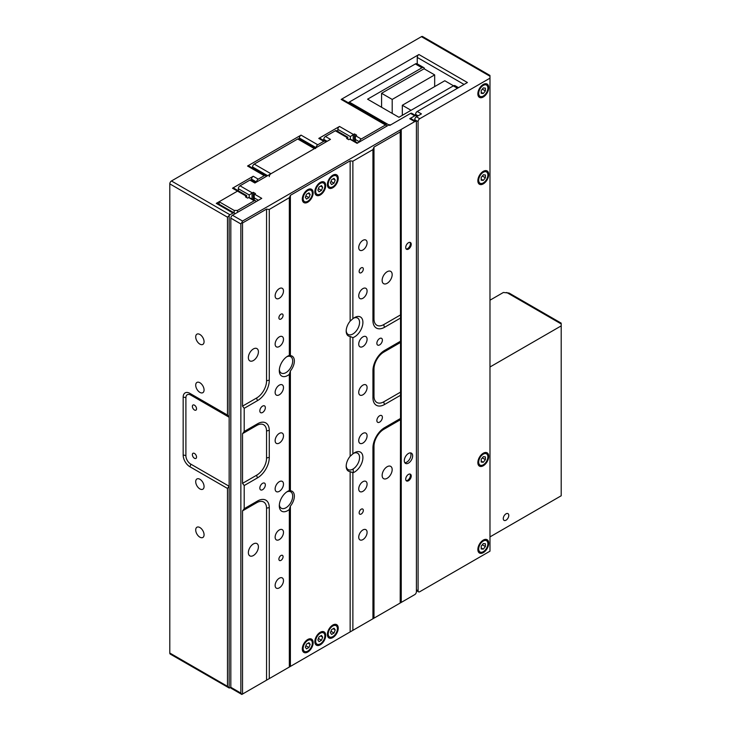 <?xml version="1.0" encoding="UTF-8"?>
<svg xmlns="http://www.w3.org/2000/svg" width="731" height="731" viewBox="0 0 731 731"><rect width="100%" height="100%" fill="white"/><g stroke="black" fill="none" stroke-linecap="round" stroke-linejoin="round"><path stroke-width="1.1" d="M234.669 213.991A2.367 1.361 120 0 0 234.176 212.913A2.367 1.361 120 0 0 232.997 213.032L216.275 203.373L237.511 191.12A2.367 1.361 -60 0 1 238.69 191.001A2.367 1.361 120 0 0 237.511 191.12L219.117 201.738L234.167 210.427L237.511 210.427L237.511 212.356M234.167 210.427L234.167 212.904M255.905 201.738A2.367 1.361 120 0 0 255.411 200.65A2.367 1.361 120 0 0 254.233 200.769L248.631 197.534A2.367 1.361 -60 0 1 248.878 197.416L255.411 200.65M237.511 210.427L254.233 200.769M246.703 196.429L246.703 196.155A2.367 1.361 120 0 0 246.457 196.283L245.452 196.858L247.626 198.119L248.631 197.534M246.703 196.155L246.703 197.58M219.117 201.738L219.117 204.214M506.026 520.198A3.902 2.257 120 0 0 508.575 516.762A3.902 2.257 120 0 0 507.981 513.637A3.902 2.257 120 0 0 506.026 513.829A3.902 2.257 120 0 0 503.485 517.265A3.902 2.257 120 0 0 504.079 520.39A3.902 2.257 120 0 0 506.026 520.198M489.98 300.203L503.357 292.482L509.059 293.04L561.207 323.148M506.702 292.482L561.207 323.952L561.207 495.773L489.98 536.901M561.207 325.88L489.98 366.999M487.888 543.7A6.506 3.756 120 0 0 486.544 540.73A6.506 3.756 120 0 0 481.528 542.466A6.506 3.756 120 0 0 478.695 549.008A6.506 3.756 120 0 0 480.039 551.987A6.506 3.756 120 0 0 485.055 550.251A6.506 3.756 120 0 0 487.888 543.7M481.199 548.954L483.292 549.145L485.384 546.541L485.384 543.754L483.292 543.572L481.199 546.167L481.199 548.954M481.199 547.939L483.292 549.145M482.323 544.778L485.384 546.541M487.888 88.067A6.506 3.756 120 0 0 486.544 85.098A6.506 3.756 120 0 0 481.528 86.834A6.506 3.756 120 0 0 478.695 93.376A6.506 3.756 120 0 0 480.039 96.355A6.506 3.756 120 0 0 485.055 94.61A6.506 3.756 120 0 0 487.888 88.067M481.199 93.321L483.292 93.513L485.384 90.909L485.384 88.122L483.292 87.939L481.199 90.534L481.199 93.321M481.199 92.307L483.292 93.513M482.323 89.145L485.384 90.909M477.855 462.613A7.685 4.441 120 0 0 479.445 466.131A7.685 4.441 120 0 0 485.375 464.075A7.685 4.441 120 0 0 488.728 456.345A7.685 4.441 120 0 0 487.129 452.827A7.685 4.441 120 0 0 481.208 454.883A7.685 4.441 120 0 0 477.855 462.613M477.855 180.74A7.685 4.441 120 0 0 479.445 184.258A7.685 4.441 120 0 0 485.375 182.202A7.685 4.441 120 0 0 488.728 174.462A7.685 4.441 120 0 0 487.129 170.944A7.685 4.441 120 0 0 481.208 173.009A7.685 4.441 120 0 0 477.855 180.74M477.855 93.86A7.685 4.441 120 0 0 479.445 97.378A7.685 4.441 120 0 0 485.375 95.322A7.685 4.441 120 0 0 488.728 87.583A7.685 4.441 120 0 0 487.129 84.065A7.685 4.441 120 0 0 481.208 86.13A7.685 4.441 120 0 0 477.855 93.86M477.855 549.493A7.685 4.441 120 0 0 479.445 553.011A7.685 4.441 120 0 0 485.375 550.955A7.685 4.441 120 0 0 488.728 543.224A7.685 4.441 120 0 0 487.129 539.706A7.685 4.441 120 0 0 481.208 541.762A7.685 4.441 120 0 0 477.855 549.493M194.455 405.175A2.951 1.709 -120 0 0 192.975 405.029A2.951 1.709 -120 0 0 192.527 407.395A2.951 1.709 -120 0 0 194.455 410A2.951 1.709 -120 0 0 195.935 410.146A2.951 1.709 -120 0 0 196.383 407.779A2.951 1.709 -120 0 0 194.455 405.175M194.455 453.439A2.951 1.709 -120 0 0 192.975 453.293A2.951 1.709 -120 0 0 192.527 455.669A2.951 1.709 -120 0 0 194.455 458.273A2.951 1.709 -120 0 0 195.935 458.419A2.951 1.709 -120 0 0 196.383 456.053A2.951 1.709 -120 0 0 194.455 453.439M199.892 334.469A5.912 3.417 -120 0 0 196.931 334.177A5.912 3.417 -120 0 0 196.027 338.91A5.912 3.417 -120 0 0 199.892 344.118A5.912 3.417 -120 0 0 202.843 344.411A5.912 3.417 -120 0 0 203.748 339.677A5.912 3.417 -120 0 0 199.892 334.469M199.892 382.733A5.912 3.417 -120 0 0 196.931 382.441A5.912 3.417 -120 0 0 196.027 387.174A5.912 3.417 -120 0 0 199.892 392.383A5.912 3.417 -120 0 0 202.843 392.675A5.912 3.417 -120 0 0 203.748 387.942A5.912 3.417 -120 0 0 199.892 382.733M199.892 479.262A5.912 3.417 -120 0 0 196.931 478.969A5.912 3.417 -120 0 0 196.027 483.712A5.912 3.417 -120 0 0 199.892 488.92A5.912 3.417 -120 0 0 202.843 489.213A5.912 3.417 -120 0 0 203.748 484.479A5.912 3.417 -120 0 0 199.892 479.262M199.892 527.535A5.912 3.417 -120 0 0 196.931 527.243A5.912 3.417 -120 0 0 196.027 531.976A5.912 3.417 -120 0 0 199.892 537.184A5.912 3.417 -120 0 0 202.843 537.477A5.912 3.417 -120 0 0 203.748 532.744A5.912 3.417 -120 0 0 199.892 527.535M419.758 118.714A2.367 1.361 120 0 0 418.086 121.611L414.742 119.683A2.367 1.361 -60 0 1 416.414 116.786L419.758 118.714L489.98 78.171L489.98 76.243L421.431 36.669L171.465 180.977L229.982 214.768A2.367 1.361 120 0 0 229.15 215.508L227.478 217.18L227.478 415.071L229.15 417.255L190.69 395.051A6.789 3.92 -120 0 0 185.893 397.819L185.893 455.742A6.789 3.92 -120 0 0 190.69 464.057L229.15 486.261L229.15 687.999A2.367 1.361 120 0 0 229.982 687.78L230.822 687.295L240.855 693.089L241.833 694.45L242.528 694.048L242.528 510.887L244.2 508.712L244.2 485.539L242.528 483.365L242.528 433.657L244.2 431.482L244.2 408.318L257.577 400.588A16.548 9.558 120 0 0 269.273 380.321L269.273 209.459L266.55 209.103L242.528 222.973L241.833 222.571L240.855 223.942L240.855 693.089M229.15 215.508L229.15 486.261L227.478 488.436L227.478 686.327L229.15 687.999L170.286 654.108A2.367 1.361 -60 0 1 169.793 653.021L227.478 686.327M251.555 179.15A2.367 1.361 -60 0 1 253.228 176.253L258.244 179.15A2.367 1.361 120 0 0 256.572 182.046L251.555 179.15L251.555 180.274M421.431 36.669A2.367 1.361 -60 0 1 422.609 36.55L489.98 75.448M227.478 217.18L169.793 183.874L169.793 653.021M169.793 183.874A2.367 1.361 -60 0 1 171.465 180.977M489.98 78.171L489.98 551.183L419.758 591.726A2.367 1.361 120 0 1 418.571 591.845A2.367 1.361 120 0 1 418.086 590.758L418.086 121.611M227.661 415.171L189.859 393.351A9.457 5.464 -120 0 0 189.265 393.04A9.457 5.464 -120 0 0 183.17 397.216L183.17 455.13A9.457 5.464 -120 0 0 189.859 466.716L227.478 488.436M229.982 214.768L232.997 213.032M216.275 203.373A2.367 1.361 -60 0 1 217.454 203.255L234.176 212.913M246.457 196.283L232.495 188.223L253.228 176.253M232.495 188.223A2.367 1.361 -60 0 1 233.673 188.105L246.703 195.625M325.459 142.271A2.367 1.361 120 0 0 324.966 141.193A2.367 1.361 120 0 0 323.787 141.302L318.771 138.415L339.504 126.445L353.466 134.504L354.462 133.919L354.462 141.037M299.372 139.155L299.372 138.022A2.367 1.361 -60 0 1 301.044 135.125L317.766 144.784L323.787 141.302M317.766 144.784A2.367 1.361 120 0 0 316.094 147.68L299.372 138.022M265.938 176.637A2.367 1.361 120 0 0 265.444 175.559A2.367 1.361 120 0 0 264.266 175.668L247.544 166.019A2.367 1.361 -60 0 1 248.723 165.9L265.444 175.559M258.244 179.15L264.266 175.668M353.466 134.504A2.367 1.361 120 0 0 353.21 134.668L350.368 136.578L337.832 129.341L337.832 131.434M337.832 129.341A2.367 1.361 -60 0 1 339.504 126.445M318.771 138.415A2.367 1.361 -60 0 1 319.95 138.296L324.966 141.193M350.368 136.578L350.368 139.054M353.21 134.668L353.21 140.315M353.21 469.713L353.21 472.674M354.462 133.919L356.637 135.18L355.631 135.756L361.233 138.991L385.484 124.992L341.176 99.416L418.918 54.523L467.411 82.521L417.246 111.477L421.431 113.89L416.414 116.786A2.367 1.361 120 0 0 415.921 115.708A2.367 1.361 120 0 0 414.742 115.827L410.557 113.406L389.742 125.43L388.91 124.946L357.057 143.331L349.784 139.137L348.778 139.712L346.604 138.461L347.609 137.876L335.319 130.785L325.459 136.478L330.476 139.374L254.9 183.006L249.883 180.109L240.015 185.811L252.305 192.902L253.31 192.326L253.31 199.435M361.233 138.991A2.367 1.361 120 0 0 359.561 141.887L355.385 139.475L355.385 135.92A2.367 1.361 -60 0 1 355.631 135.756M355.385 139.475L355.385 141.567M386.315 125.476L386.315 126.445M386.315 124.773A2.367 1.361 120 0 0 385.484 124.992M464.066 84.449L417.246 57.42L417.246 63.844M417.246 57.42A2.367 1.361 -60 0 1 418.918 54.523M341.176 99.416A2.367 1.361 -60 0 1 342.355 99.297L386.315 124.672M418.086 115.827L415.573 114.374L415.573 115.507M415.573 114.374A2.367 1.361 -60 0 1 417.246 111.477M414.742 119.683L414.742 120.816M301.044 135.125L247.544 166.019M487.888 174.947A6.506 3.756 120 0 0 486.544 171.977A6.506 3.756 120 0 0 481.528 173.713A6.506 3.756 120 0 0 478.695 180.255A6.506 3.756 120 0 0 480.039 183.234A6.506 3.756 120 0 0 485.055 181.489A6.506 3.756 120 0 0 487.888 174.947M485.384 177.788L485.384 175.001L483.292 174.819L481.199 177.414L481.199 180.201L483.292 180.393L485.384 177.788L482.323 176.025M481.199 179.186L483.292 180.393M487.888 456.82A6.506 3.756 120 0 0 486.544 453.85A6.506 3.756 120 0 0 481.528 455.587A6.506 3.756 120 0 0 478.695 462.129A6.506 3.756 120 0 0 480.039 465.108A6.506 3.756 120 0 0 485.055 463.372A6.506 3.756 120 0 0 487.888 456.82M485.384 459.662L485.384 456.875L483.292 456.692L481.199 459.287L481.199 462.074L483.292 462.266L485.384 459.662L482.323 457.898M481.199 461.06L483.292 462.266M252.56 168.112L252.56 166.988A2.367 1.361 -60 0 1 254.233 164.091L297.7 138.991A2.367 1.361 -60 0 1 298.888 138.872L315.116 148.247M269.273 176.637A2.367 1.361 -60 0 1 270.945 173.74L314.421 148.64A2.367 1.361 -60 0 1 315.6 148.53M332.815 176.153A6.506 3.756 120 0 0 328.566 181.882A6.506 3.756 120 0 0 329.562 187.099A6.506 3.756 120 0 0 332.815 186.77A6.506 3.756 120 0 0 337.064 181.041A6.506 3.756 120 0 0 336.068 175.833A6.506 3.756 120 0 0 332.815 176.153M335.227 180.073L334.021 178.355L331.609 179.744L330.403 182.86L331.609 184.577L334.021 183.179L335.227 180.073L333.135 178.867M330.96 181.416L334.021 183.179M320.269 183.399A6.506 3.756 120 0 0 316.02 189.128A6.506 3.756 120 0 0 317.026 194.336A6.506 3.756 120 0 0 320.269 194.017A6.506 3.756 120 0 0 324.518 188.287A6.506 3.756 120 0 0 323.522 183.07A6.506 3.756 120 0 0 320.269 183.399M317.857 190.097L319.063 191.814L321.476 190.416L322.682 187.31L321.476 185.592L319.063 186.99L317.857 190.097M320.598 186.103L322.682 187.31M318.424 188.653L321.476 190.416M307.733 190.636A6.506 3.756 120 0 0 303.484 196.365A6.506 3.756 120 0 0 304.48 201.573A6.506 3.756 120 0 0 307.733 201.253A6.506 3.756 120 0 0 311.982 195.524A6.506 3.756 120 0 0 310.986 190.316A6.506 3.756 120 0 0 307.733 190.636M305.32 197.333L306.527 199.051L308.939 197.662L310.145 194.547L308.939 192.838L306.527 194.227L305.32 197.333M308.053 193.34L310.145 194.547M305.878 195.89L308.939 197.662M332.815 625.992A6.506 3.756 120 0 0 328.566 631.721A6.506 3.756 120 0 0 329.562 636.939A6.506 3.756 120 0 0 332.815 636.61A6.506 3.756 120 0 0 337.064 630.88A6.506 3.756 120 0 0 336.068 625.672A6.506 3.756 120 0 0 332.815 625.992M334.021 633.019L335.227 629.912L334.021 628.194L331.609 629.592L330.403 632.699L331.609 634.417L334.021 633.019L330.96 631.255M333.135 628.706L335.227 629.912M320.269 633.238A6.506 3.756 120 0 0 316.02 638.967A6.506 3.756 120 0 0 317.026 644.175A6.506 3.756 120 0 0 320.269 643.856A6.506 3.756 120 0 0 324.518 638.126A6.506 3.756 120 0 0 323.522 632.909A6.506 3.756 120 0 0 320.269 633.238M321.476 635.431L319.063 636.829L317.857 639.936L319.063 641.654L321.476 640.265L322.682 637.149L321.476 635.431M320.598 635.943L322.682 637.149M318.424 638.492L321.476 640.265M307.733 640.475A6.506 3.756 120 0 0 303.484 646.204A6.506 3.756 120 0 0 304.48 651.412A6.506 3.756 120 0 0 307.733 651.093A6.506 3.756 120 0 0 311.982 645.363A6.506 3.756 120 0 0 310.986 640.155A6.506 3.756 120 0 0 307.733 640.475M306.527 648.89L308.939 647.502L310.145 644.395L308.939 642.677L306.527 644.066L305.32 647.182L306.527 648.89M305.878 645.738L308.939 647.502M308.053 643.189L310.145 644.395M457.46 88.259L453.33 85.883L398.934 117.289L367.583 99.188L421.979 67.782L415.345 63.953L349.299 102.075L388.91 124.946A2.367 1.361 -60 0 1 390.089 124.827L390.436 125.028M453.33 85.883A3.545 2.047 -60 0 1 455.102 85.701L458.501 87.665M434.671 86.587L434.671 74.9L424.053 68.778L381.582 93.294L381.582 107.274M424.483 69.025A3.545 2.047 120 0 0 423.752 67.608A3.545 2.047 120 0 0 421.979 67.782M348.404 102.788A3.545 2.047 -60 0 1 349.299 102.075M415.345 63.953A3.545 2.047 -60 0 1 417.118 63.771L423.752 67.608M434.671 74.9L392.2 99.425L381.582 93.294M392.2 99.425L392.2 113.406M402.315 115.334L402.315 105.264L444.786 80.748L453.512 85.783M402.315 105.264L411.041 110.299M404.289 460.685A5.912 3.417 120 0 0 405.513 463.39A5.912 3.417 120 0 0 410.073 461.809A5.912 3.417 120 0 0 412.649 455.861A5.912 3.417 120 0 0 411.425 453.156A5.912 3.417 120 0 0 406.875 454.737A5.912 3.417 120 0 0 404.289 460.685M404.8 462.696A5.912 3.417 120 0 0 410.977 454.892A5.912 3.417 120 0 0 410.466 452.882M405.714 247.489A3.902 2.257 120 0 0 406.518 249.28A3.902 2.257 120 0 0 409.524 248.229A3.902 2.257 120 0 0 411.233 244.309A3.902 2.257 120 0 0 410.42 242.518A3.902 2.257 120 0 0 407.414 243.569A3.902 2.257 120 0 0 405.714 247.489M406.144 248.96A3.902 2.257 120 0 0 408.958 247.444A3.902 2.257 120 0 0 410.393 243.825A3.902 2.257 120 0 0 409.954 242.354M405.714 479.17A3.902 2.257 120 0 0 406.518 480.952A3.902 2.257 120 0 0 409.524 479.911A3.902 2.257 120 0 0 411.233 475.982A3.902 2.257 120 0 0 410.42 474.2A3.902 2.257 120 0 0 407.414 475.241A3.902 2.257 120 0 0 405.714 479.17M406.144 480.632A3.902 2.257 120 0 0 408.958 479.125A3.902 2.257 120 0 0 410.393 475.506A3.902 2.257 120 0 0 409.954 474.035M307.733 652.061A7.685 4.441 120 0 0 312.749 645.29A7.685 4.441 120 0 0 311.58 639.132A7.685 4.441 120 0 0 307.733 639.506A7.685 4.441 120 0 0 302.716 646.286A7.685 4.441 120 0 0 303.895 652.436A7.685 4.441 120 0 0 307.733 652.061M320.269 644.815A7.685 4.441 120 0 0 325.295 638.044A7.685 4.441 120 0 0 324.116 631.886A7.685 4.441 120 0 0 320.269 632.269A7.685 4.441 120 0 0 315.253 639.04A7.685 4.441 120 0 0 316.432 645.199A7.685 4.441 120 0 0 320.269 644.815M332.815 637.578A7.685 4.441 120 0 0 337.832 630.807A7.685 4.441 120 0 0 336.653 624.649A7.685 4.441 120 0 0 332.815 625.032A7.685 4.441 120 0 0 327.79 631.803A7.685 4.441 120 0 0 328.968 637.962A7.685 4.441 120 0 0 332.815 637.578M307.733 202.222A7.685 4.441 120 0 0 312.749 195.442A7.685 4.441 120 0 0 311.58 189.292A7.685 4.441 120 0 0 307.733 189.667A7.685 4.441 120 0 0 302.716 196.438A7.685 4.441 120 0 0 303.895 202.597A7.685 4.441 120 0 0 307.733 202.222M320.269 194.976A7.685 4.441 120 0 0 325.295 188.205A7.685 4.441 120 0 0 324.116 182.046A7.685 4.441 120 0 0 320.269 182.43A7.685 4.441 120 0 0 315.253 189.201A7.685 4.441 120 0 0 316.432 195.36A7.685 4.441 120 0 0 320.269 194.976M332.815 187.739A7.685 4.441 120 0 0 337.832 180.968A7.685 4.441 120 0 0 336.653 174.81A7.685 4.441 120 0 0 332.815 175.193A7.685 4.441 120 0 0 327.79 181.964A7.685 4.441 120 0 0 328.968 188.123A7.685 4.441 120 0 0 332.815 187.739M279.352 369.621A9.457 5.464 120 0 0 281.271 373.066A9.457 5.464 120 0 0 285.995 372.6A9.457 5.464 120 0 0 292.683 361.013A9.457 5.464 120 0 0 290.728 356.682A9.457 5.464 120 0 0 286.79 356.746M240.855 223.942L230.822 218.149A2.367 1.361 -60 0 1 232.495 215.252L242.528 221.045L401.246 129.405L400.195 131.946L373.989 147.068L372.938 149.608L352.872 161.195L350.149 160.838L290.39 195.332L289.339 197.873L289.339 355.421L290.39 355.65A10.636 6.14 -60 0 1 294.355 361.013A10.636 6.14 -60 0 1 290.39 370.955L289.339 374.336A11.824 6.826 -60 0 1 287.667 375.496A11.824 6.826 -60 0 1 279.306 370.663A11.824 6.826 -60 0 1 287.667 356.189L287.667 356.189A11.824 6.826 -60 0 1 289.339 355.421L289.339 355.44M289.339 374.108L289.339 490.583M346.202 330.586A9.457 5.464 120 0 0 348.148 334.451A9.457 5.464 120 0 0 352.872 333.985A9.457 5.464 120 0 0 359.561 322.398A9.457 5.464 120 0 0 357.605 318.067A9.457 5.464 120 0 0 353.667 318.14M354.544 317.574L354.544 317.574A11.824 6.826 -60 0 1 362.905 322.398A11.824 6.826 -60 0 1 354.544 336.881A11.824 6.826 -60 0 1 352.872 337.649L350.149 336.452A10.636 6.14 -60 0 1 346.192 331.088A10.636 6.14 -60 0 1 350.149 321.147L352.872 318.734A11.824 6.826 -60 0 1 354.544 317.574L354.544 317.574M346.202 465.729A9.457 5.464 120 0 0 348.148 469.604A9.457 5.464 120 0 0 352.872 469.128A9.457 5.464 120 0 0 359.561 457.551A9.457 5.464 120 0 0 357.605 453.22A9.457 5.464 120 0 0 353.667 453.284M354.544 452.717L354.544 452.717A11.824 6.826 -60 0 1 362.905 457.551A11.824 6.826 -60 0 1 354.544 472.025A11.824 6.826 -60 0 1 352.872 472.793L350.149 471.596A10.636 6.14 -60 0 1 346.192 466.232A10.636 6.14 -60 0 1 350.149 456.29L352.872 453.878A11.824 6.826 -60 0 1 354.544 452.717L354.544 452.717M279.352 504.765A9.457 5.464 120 0 0 281.271 508.209A9.457 5.464 120 0 0 285.995 507.743A9.457 5.464 120 0 0 292.683 496.157A9.457 5.464 120 0 0 290.728 491.826A9.457 5.464 120 0 0 286.79 491.899M287.667 491.333L287.667 491.333A11.824 6.826 -60 0 1 289.339 490.565L290.39 490.793A10.636 6.14 -60 0 1 294.355 496.157A10.636 6.14 -60 0 1 290.39 506.099L289.339 509.48A11.824 6.826 -60 0 1 287.667 510.64A11.824 6.826 -60 0 1 279.306 505.815A11.824 6.826 -60 0 1 287.667 491.333L287.667 491.333M289.339 509.251L289.339 667.028L414.742 594.623A2.367 1.361 120 0 0 416.414 591.726L416.414 122.58A2.367 1.361 120 0 0 415.921 121.501A2.367 1.361 120 0 0 414.742 121.611L409.725 118.714L414.742 115.827M392.172 469.613A7.091 4.094 -60 0 1 389.075 476.749A7.091 4.094 -60 0 1 383.601 478.65A7.091 4.094 -60 0 1 382.139 475.406A7.091 4.094 -60 0 1 385.237 468.269A7.091 4.094 -60 0 1 390.701 466.369A7.091 4.094 -60 0 1 392.172 469.613M392.172 274.618A7.091 4.094 -60 0 1 389.075 281.755A7.091 4.094 -60 0 1 383.601 283.655A7.091 4.094 -60 0 1 382.139 280.412A7.091 4.094 -60 0 1 385.237 273.275A7.091 4.094 -60 0 1 390.701 271.375A7.091 4.094 -60 0 1 392.172 274.618M258.409 351.839A7.091 4.094 -60 0 1 255.311 358.985A7.091 4.094 -60 0 1 249.847 360.886A7.091 4.094 -60 0 1 248.376 357.633A7.091 4.094 -60 0 1 251.473 350.496A7.091 4.094 -60 0 1 256.937 348.596A7.091 4.094 -60 0 1 258.409 351.839M258.409 546.843A7.091 4.094 -60 0 1 255.311 553.979A7.091 4.094 -60 0 1 249.847 555.88A7.091 4.094 -60 0 1 248.376 552.627A7.091 4.094 -60 0 1 251.473 545.49A7.091 4.094 -60 0 1 256.937 543.59A7.091 4.094 -60 0 1 258.409 546.843M379.627 422.116A3.902 2.257 120 0 0 382.176 418.68A3.902 2.257 120 0 0 381.582 415.555A3.902 2.257 120 0 0 379.627 415.747A3.902 2.257 120 0 0 377.077 419.183A3.902 2.257 120 0 0 377.68 422.317A3.902 2.257 120 0 0 379.627 422.116M262.593 489.688A3.902 2.257 120 0 0 265.134 486.252A3.902 2.257 120 0 0 264.54 483.127A3.902 2.257 120 0 0 262.593 483.319A3.902 2.257 120 0 0 260.044 486.755A3.902 2.257 120 0 0 260.638 489.889A3.902 2.257 120 0 0 262.593 489.688M262.593 412.467A3.902 2.257 120 0 0 265.134 409.031A3.902 2.257 120 0 0 264.54 405.897A3.902 2.257 120 0 0 262.593 406.098A3.902 2.257 120 0 0 260.044 409.534A3.902 2.257 120 0 0 260.638 412.659A3.902 2.257 120 0 0 262.593 412.467M379.627 344.895A3.902 2.257 120 0 0 382.176 341.459A3.902 2.257 120 0 0 381.582 338.325A3.902 2.257 120 0 0 379.627 338.526A3.902 2.257 120 0 0 377.077 341.962A3.902 2.257 120 0 0 377.68 345.087A3.902 2.257 120 0 0 379.627 344.895M361.233 514.021A2.951 1.709 120 0 0 363.17 511.417A2.951 1.709 120 0 0 362.713 509.041A2.951 1.709 120 0 0 361.233 509.187A2.951 1.709 120 0 0 359.305 511.801A2.951 1.709 120 0 0 359.762 514.167A2.951 1.709 120 0 0 361.233 514.021M280.978 319.018A2.951 1.709 120 0 0 282.915 316.413A2.951 1.709 120 0 0 282.458 314.047A2.951 1.709 120 0 0 280.978 314.193A2.951 1.709 120 0 0 279.05 316.797A2.951 1.709 120 0 0 279.507 319.173A2.951 1.709 120 0 0 280.978 319.018M280.978 560.357A2.951 1.709 120 0 0 282.915 557.753A2.951 1.709 120 0 0 282.458 555.377A2.951 1.709 120 0 0 280.978 555.523A2.951 1.709 120 0 0 279.05 558.128A2.951 1.709 120 0 0 279.507 560.503A2.951 1.709 120 0 0 280.978 560.357M361.233 272.69A2.951 1.709 120 0 0 363.17 270.086A2.951 1.709 120 0 0 362.713 267.71A2.951 1.709 120 0 0 361.233 267.857A2.951 1.709 120 0 0 359.305 270.461A2.951 1.709 120 0 0 359.762 272.837A2.951 1.709 120 0 0 361.233 272.69M362.905 539.597A5.912 3.417 120 0 0 366.77 534.388A5.912 3.417 120 0 0 365.865 529.655A5.912 3.417 120 0 0 362.905 529.948A5.912 3.417 120 0 0 359.049 535.156A5.912 3.417 120 0 0 359.954 539.889A5.912 3.417 120 0 0 362.905 539.597M362.905 491.333A5.912 3.417 120 0 0 366.77 486.124A5.912 3.417 120 0 0 365.865 481.391A5.912 3.417 120 0 0 362.905 481.683A5.912 3.417 120 0 0 359.049 486.892A5.912 3.417 120 0 0 359.954 491.625A5.912 3.417 120 0 0 362.905 491.333M362.905 443.068A5.912 3.417 120 0 0 366.77 437.86A5.912 3.417 120 0 0 365.865 433.117A5.912 3.417 120 0 0 362.905 433.41A5.912 3.417 120 0 0 359.049 438.618A5.912 3.417 120 0 0 359.954 443.361A5.912 3.417 120 0 0 362.905 443.068M362.905 394.804A5.912 3.417 120 0 0 366.77 389.596A5.912 3.417 120 0 0 365.865 384.853A5.912 3.417 120 0 0 362.905 385.146A5.912 3.417 120 0 0 359.049 390.354A5.912 3.417 120 0 0 359.954 395.096A5.912 3.417 120 0 0 362.905 394.804M362.905 346.531A5.912 3.417 120 0 0 366.77 341.322A5.912 3.417 120 0 0 365.865 336.589A5.912 3.417 120 0 0 362.905 336.881A5.912 3.417 120 0 0 359.049 342.09A5.912 3.417 120 0 0 359.954 346.823A5.912 3.417 120 0 0 362.905 346.531M362.905 298.266A5.912 3.417 120 0 0 366.77 293.058A5.912 3.417 120 0 0 365.865 288.325A5.912 3.417 120 0 0 362.905 288.617A5.912 3.417 120 0 0 359.049 293.825A5.912 3.417 120 0 0 359.954 298.559A5.912 3.417 120 0 0 362.905 298.266M362.905 250.002A5.912 3.417 120 0 0 366.77 244.794A5.912 3.417 120 0 0 365.865 240.06A5.912 3.417 120 0 0 362.905 240.353A5.912 3.417 120 0 0 359.049 245.561A5.912 3.417 120 0 0 359.954 250.294A5.912 3.417 120 0 0 362.905 250.002M279.306 298.266A5.912 3.417 120 0 0 283.171 293.058A5.912 3.417 120 0 0 282.267 288.325A5.912 3.417 120 0 0 279.306 288.617A5.912 3.417 120 0 0 275.45 293.825A5.912 3.417 120 0 0 276.355 298.559A5.912 3.417 120 0 0 279.306 298.266M279.306 346.531A5.912 3.417 120 0 0 283.171 341.322A5.912 3.417 120 0 0 282.267 336.589A5.912 3.417 120 0 0 279.306 336.881A5.912 3.417 120 0 0 275.45 342.09A5.912 3.417 120 0 0 276.355 346.823A5.912 3.417 120 0 0 279.306 346.531M279.306 394.804A5.912 3.417 120 0 0 283.171 389.586A5.912 3.417 120 0 0 282.267 384.853A5.912 3.417 120 0 0 279.306 385.146A5.912 3.417 120 0 0 275.45 390.354A5.912 3.417 120 0 0 276.355 395.096A5.912 3.417 120 0 0 279.306 394.804M279.306 539.597A5.912 3.417 120 0 0 283.171 534.388A5.912 3.417 120 0 0 282.267 529.655A5.912 3.417 120 0 0 279.306 529.948A5.912 3.417 120 0 0 275.45 535.156A5.912 3.417 120 0 0 276.355 539.889A5.912 3.417 120 0 0 279.306 539.597M279.306 491.333A5.912 3.417 120 0 0 283.171 486.124A5.912 3.417 120 0 0 282.267 481.391A5.912 3.417 120 0 0 279.306 481.683A5.912 3.417 120 0 0 275.45 486.892A5.912 3.417 120 0 0 276.355 491.625A5.912 3.417 120 0 0 279.306 491.333M279.306 587.861A5.912 3.417 120 0 0 283.171 582.653A5.912 3.417 120 0 0 282.267 577.919A5.912 3.417 120 0 0 279.306 578.212A5.912 3.417 120 0 0 275.45 583.42A5.912 3.417 120 0 0 276.355 588.153A5.912 3.417 120 0 0 279.306 587.861M279.306 443.068A5.912 3.417 120 0 0 283.171 437.86A5.912 3.417 120 0 0 282.267 433.117A5.912 3.417 120 0 0 279.306 433.41A5.912 3.417 120 0 0 275.45 438.618A5.912 3.417 120 0 0 276.355 443.361A5.912 3.417 120 0 0 279.306 443.068M352.872 472.793L352.872 630.341M352.872 337.649L352.872 453.878M327.132 141.302L323.787 139.374L323.787 140.507M289.339 197.672L269.273 209.459M372.938 149.407L372.938 320.47A16.548 9.558 120 0 0 372.984 321.64A16.548 9.558 120 0 0 384.643 327.232L400.524 318.058L400.524 341.222L384.643 350.396A16.548 9.558 120 0 0 372.938 370.672L372.938 397.701A16.548 9.558 120 0 0 372.984 398.87A16.548 9.558 120 0 0 384.643 404.453L400.524 395.279L400.524 418.452L384.643 427.626A16.548 9.558 120 0 0 372.938 447.893L372.938 618.755M352.872 161.195L352.872 318.734M244.2 485.539L257.577 477.818A16.548 9.558 120 0 0 269.273 457.542L269.273 430.513A16.548 9.558 120 0 0 258.61 423.212A16.548 9.558 120 0 0 257.577 423.761L244.017 431.582M230.822 218.149L230.822 687.295A2.367 1.361 -60 0 0 231.316 688.374L241.833 694.45L269.273 678.606L269.273 507.743A16.548 9.558 120 0 0 258.61 500.443A16.548 9.558 120 0 0 257.577 500.982L244.017 508.803M269.273 678.606L289.339 667.028M258.409 200.285L254.233 197.873L254.233 199.974M254.233 197.873L254.233 194.327A2.367 1.361 -60 0 1 254.479 194.154L261.753 198.357L232.495 215.252M244.2 408.318L242.528 406.134L242.528 222.973M400.524 418.452L400.195 603.02M400.524 341.222L400.524 395.279M400.195 131.735L400.524 318.058M401.246 602.408L401.246 129.405L414.742 121.611M409.725 118.714A2.367 1.361 -60 0 1 410.904 118.605L415.921 121.501M410.557 113.406A2.367 1.361 -60 0 1 411.745 113.296L415.921 115.708M349.784 139.137A2.367 1.361 -60 0 1 350.03 139.009L357.751 142.938M347.865 138.022L347.865 139.182M323.787 139.374A2.367 1.361 -60 0 1 325.459 136.478M335.319 130.785A2.367 1.361 -60 0 1 336.507 130.666L347.865 137.227M249.883 180.109A2.367 1.361 -60 0 1 251.062 180L255.594 182.604M252.305 192.902A2.367 1.361 120 0 0 252.058 193.066L249.216 194.976L238.343 188.708L238.343 190.8M238.343 188.708A2.367 1.361 -60 0 1 240.015 185.811M249.216 194.976L249.216 197.452M252.058 193.066L252.058 198.713M253.31 192.326L255.484 193.578L254.479 194.154M242.528 221.045L241.833 222.571M416.414 589.798L418.086 590.758M189.859 466.716A3.6 2.083 120 0 0 190.69 464.057M183.17 455.13A3.6 2.083 180 0 1 185.893 455.742M183.17 397.216A3.6 2.083 180 0 1 185.893 397.819M190.033 393.452A3.6 2.083 -60 0 1 190.69 395.051M252.56 166.988L267.61 175.668M254.233 164.091L270.945 173.74M297.7 138.991L314.421 148.64M350.149 471.596L350.149 631.913M350.149 336.452L350.149 456.29M290.39 195.332L290.39 355.65M290.39 370.955L290.39 490.793M290.39 506.099L290.39 666.416M350.149 160.838L350.149 321.147M400.195 419.859L383.812 429.316A13.88 8.014 120 0 0 373.989 446.321L373.989 618.152M400.195 342.629L383.812 352.095A13.88 8.014 120 0 0 373.989 369.091L373.989 396.129A13.88 8.014 120 0 0 383.812 401.794L400.195 392.328M373.989 147.068L373.989 318.899A13.88 8.014 120 0 0 383.812 324.564L400.195 315.107M242.528 483.365L256.736 475.159A13.88 8.014 120 0 0 266.55 458.154L266.55 431.126A13.88 8.014 120 0 0 256.736 425.46L242.528 433.657M266.55 680.177L266.55 508.347A13.88 8.014 120 0 0 256.736 502.681L242.528 510.887M242.528 406.134L256.736 397.929A13.88 8.014 120 0 0 266.55 380.924L266.55 209.103M266.55 508.347A3.6 2.083 180 0 1 269.273 507.743M256.736 502.681A3.6 2.083 60 0 1 257.394 501.082M257.394 423.861A3.6 2.083 -120 0 0 256.736 425.46M269.273 430.513A3.6 2.083 0 0 0 266.55 431.126M269.273 457.542A3.6 2.083 0 0 0 266.55 458.154M257.577 477.818A3.6 2.083 60 0 1 256.736 475.159M269.273 380.321A3.6 2.083 0 0 0 266.55 380.924M257.577 400.588A3.6 2.083 60 0 1 256.736 397.929M373.989 318.899A3.6 2.083 0 0 0 372.938 320.269M383.812 324.564A3.6 2.083 -120 0 0 384.643 327.232M372.938 447.674A3.6 2.083 180 0 1 373.989 446.321M384.552 427.672A3.6 2.083 -120 0 0 383.812 429.316M384.643 404.453A3.6 2.083 60 0 1 383.812 401.794M372.938 397.49A3.6 2.083 180 0 1 373.989 396.129M372.938 370.453A3.6 2.083 180 0 1 373.989 369.091M384.451 350.505A3.6 2.083 -120 0 0 383.812 352.095M486.544 540.73L484.498 539.542M480.039 551.987L477.992 550.808M486.544 85.098L484.498 83.91M480.039 96.355L477.992 95.176M416.414 590.593L418.571 591.845M486.544 171.977L484.498 170.789M480.039 183.234L477.992 182.056M486.544 453.85L484.498 452.663M480.039 465.108L477.992 463.929M329.562 187.099L327.515 185.912M336.068 175.833L334.012 174.654M317.026 194.336L314.97 193.148M323.522 183.07L321.476 181.891M304.48 201.573L302.433 200.395M310.986 190.316L308.939 189.128M329.562 636.939L327.515 635.751M336.068 625.672L334.012 624.493M317.026 644.175L314.97 642.997M323.522 632.909L321.476 631.73M304.48 651.412L302.433 650.234M310.986 640.155L308.939 638.967"/></g></svg>
